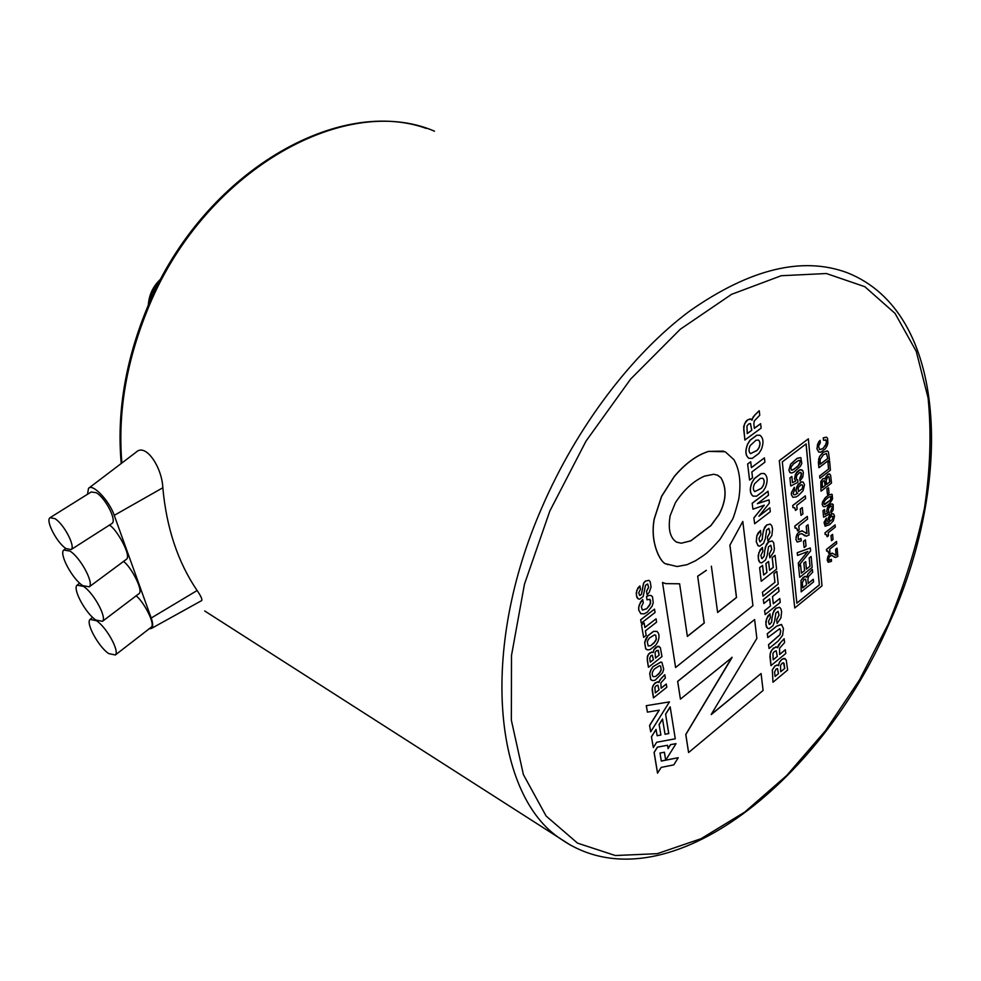 <?xml version="1.0" encoding="UTF-8"?>
<svg xmlns="http://www.w3.org/2000/svg" width="981" height="981" viewBox="0 0 981 981"><rect width="100%" height="100%" fill="white"/><g stroke="black" fill="none" stroke-linecap="round" stroke-linejoin="round"><path stroke-width="1.47" d="M54.887 518.606L49.994 517.723C45.322 520.617 57.082 543.106 66.07 548.6L71.123 549.568C75.807 546.748 63.888 523.928 54.887 518.606M111.576 523.719L112.042 523.425C116.997 520.433 105.396 497.796 96.236 492.707L91.184 491.971L50.423 517.453M95.905 620.053C85.715 613.493 72.361 588.956 77.082 585.167L83.385 586.344C93.538 592.659 107.162 617.54 102.478 621.316L95.905 620.053M82.821 585.669C72.484 579.219 58.823 553.885 63.765 550.022L69.958 551.077C80.258 557.282 94.188 582.959 89.271 586.81L82.821 585.669M89.05 487.925L136.028 452.266C145.629 442.48 162.037 467.336 162.834 487.765C166.488 527.999 177.917 562.248 197.12 590.525C200.958 596.154 202.478 599.514 201.681 600.593L151.405 628.441L148.867 628.87M87.493 494.277L88.523 488.33C92.594 483.155 109.271 500.604 114.237 515.356L151.209 618.03C153.097 623.462 153.159 626.933 151.405 628.441M108.683 653.579C98.627 646.92 85.555 623.131 90.056 619.416L96.469 620.715C106.488 627.141 119.829 651.261 115.341 654.965L108.683 653.579M123.348 561.377C130.277 565.497 144.391 591.347 138.689 593.897L138.174 594.241M109.32 525.166C115.635 527.496 132.484 556.411 126.12 559.526L125.58 559.869M135.93 595.786C142.772 600.127 156.371 624.909 150.951 627.435L150.436 627.779M724.824 451.726L708.503 451.395C696.78 455.086 685.376 463.424 674.266 476.435L661.525 496.386L654.315 518.557C649.299 543.069 661.304 564.345 666.553 563.952L667.865 564.651M665.731 583.621L679.612 583.793L665.731 583.621L662.506 582.481L675.59 667.497L752.942 605.669L742.801 521.438L729.876 545.24L736.449 597.466L717.602 612.377M706.295 570.317L697.675 576.203L704.199 622.984L687.362 636.313M742.801 521.438L729.876 545.24M659.158 710.158L649.557 725.437L650.697 731.814L669.459 701.893L646.271 705.682L647.423 712.145L659.281 710.134L649.643 725.486L650.697 731.814M669.459 701.893L646.271 705.682M667.534 745.266L657.393 747.117L654.069 752.427L657.515 773.126L661.194 767.4L673.775 764.873L678.251 757.712L665.719 760.177L676.032 743.659L670.563 744.689L668.086 748.65L667.534 745.266L657.466 747.166L654.143 752.476L657.589 773.175M676.032 743.659L670.477 744.64L668.061 748.515M678.251 757.712L665.756 760.116M668.711 733.555L665.057 734.279L662.518 719.036L659.109 724.493L660.9 735.039L657.135 735.738L656.031 729.41L651.445 736.719L653.334 747.583L656.657 742.261L675.271 738.791L670.17 706.86L665.608 714.131L668.711 733.555L665.044 734.217M660.826 735.002L657.135 735.676M646.565 591.322L648.637 587.325L647.656 583.953L648.564 587.288L646.479 591.273L647.092 594.633L646.479 591.273M647.656 583.953L645.51 585.289L643.156 596.595L639.649 599.158L638.116 598.827L636.424 595.651L636.755 590.488L639.919 585.939L637.846 587.987L636.203 593.064L636.939 597.503L638.239 598.913M639.943 595.43L641.366 594.4L640.029 595.479M641.439 594.449L643.646 583.131L645.486 581.108L648.932 580.347L645.4 581.071L643.561 583.094L641.366 594.4M649.876 599.33L650.673 600.936L649.729 605.289L646.712 608.674L642.432 610.084L646.798 608.723L650.661 603.229L649.876 599.33L647.006 599.808L646.479 596.497L648.944 595.381L651.286 595.602M647.092 599.845L646.565 596.546L649.017 595.418L651.028 595.492L652.475 596.706L653.236 602.641L652.095 606.184L647.337 612.107L644.382 613.799L640.814 613.726L638.803 610.17L638.741 607.497L639.367 604.713L642.641 599.599L640.618 601.978L638.656 607.447L638.717 610.121L640.9 613.775M640.667 619.747L641.292 623.156L640.667 619.747L654.523 609.14L655.05 612.5L641.292 623.156M641.5 624.872L643.622 637.368L641.5 624.872L644.137 622.935L644.873 627.497L656.056 618.827L644.86 627.411M656.853 631.384L653.481 631.347L647.852 635.737L645.805 638.999L644.64 642.518L645.657 648.735L646.651 649.557M647.276 660.225L648.416 667.203L647.215 658.19L648.416 654.462L647.448 656.203L647.362 660.262M652.537 652.193L649.876 652.806L648.331 654.413M659.232 646.405L656.031 647.166L653.971 649.557L653.039 652.561M661.795 662.334L660.851 662.003L652.868 666.737L650.832 669.949L649.692 673.42L650.685 679.502L651.592 680.25M658.337 681.954L655.173 682.862L652.745 686.111L652.157 690.084L653.432 697.896L666.822 687.24L666.246 684.015L661.12 688.135M653.518 697.932L652.242 688.135L653.861 684.358L657.38 681.82L658.974 682.531L659.87 679.894L664.775 674.707L665.363 677.957L660.838 682.923L661.133 688.233L666.332 684.064M754.61 619.538L677.638 681.378L680.422 699.134L732.108 657.442L685.829 734.524L688.588 752.537L763.108 690.452L761.084 673.53L711.225 714.45L756.866 638.373L754.61 619.538L677.712 681.415L680.422 699.134M761.084 673.53L711.25 714.585M731.998 657.258L685.756 734.475L688.588 752.537M767.51 537.147L769.938 532.499L768.822 528.354L769.852 532.45L767.424 537.11L767.951 541.083L767.424 537.11M768.896 528.391L766.615 529.961L765.327 538.643L763.598 543.278L759.686 546.196L758.031 545.743L756.326 541.917L756.878 535.81L760.508 530.525L758.178 532.891L756.805 535.773L756.241 541.868L758.399 545.963M760.165 541.794L762.249 539.44L762.838 534.069L762.176 539.403L760.25 541.831M770.244 524.087L766.664 524.97L764.591 527.3L762.752 534.032M769.374 553.897L771.789 549.274L770.772 545.24L771.704 549.237L769.3 553.86L769.815 557.784L769.3 553.86M770.772 545.24L768.491 546.797L767.216 555.405L765.499 560.004L761.612 562.922L759.956 562.493L758.264 558.716L758.828 552.683L762.421 547.423L760.116 549.789L758.141 555.7L758.754 560.924L760.287 562.702M762.078 558.569L764.162 556.215L764.739 550.905L764.076 556.178L762.163 558.606M772.133 540.972L768.552 541.868L766.492 544.197L764.653 550.868M759.625 567.619L761.195 581.206L759.625 567.619L762.568 565.412L763.659 575.013L766.958 572.413L763.659 574.915M766.958 572.413L765.965 563.597L768.503 561.488L765.879 563.56L766.872 572.364M768.589 561.537L769.582 570.341L773.335 567.374L772.243 557.576L775.076 555.344L772.157 557.527L773.249 567.325L769.57 570.243M762.47 592.193L762.997 596.166L762.47 592.193L774.904 582.285L773.935 573.529L776.829 571.334L778.215 584.014L762.997 596.166M764.604 610.648L765.131 614.572L764.604 610.648L770.428 605.976L769.619 598.9M763.316 599.575L763.856 603.523L763.316 599.575L778.509 587.423L779.024 591.371L772.501 596.595L773.298 603.756L779.809 598.533L773.286 603.658M776.719 619.722L779.061 615.21L778.068 611.384L778.975 615.173L776.633 619.685L777.124 623.426L776.633 619.685M778.129 611.421L775.873 612.978L774.61 621.255L772.93 625.719L769.153 628.649L767.547 628.306L765.916 624.774L766.48 618.974L769.975 613.812L767.731 616.154L765.793 621.88L766.382 626.859L767.755 628.429M769.619 624.468L771.642 622.15L772.133 617L771.557 622.113L769.705 624.505M779.539 607.313L775.934 608.257L773.923 610.562L772.133 617M781.317 624.443L776.596 626.136L767.265 633.726L767.792 637.589L767.35 633.775L776.682 626.185L781.563 624.554L783.463 628.711L782.605 635.308L778.325 640.9L769.055 648.49L768.54 644.676L779.969 634.633L780.655 630.893L779.65 628.76L767.792 637.589M776.744 647.006L773.433 648.073L770.686 651.813L769.901 656.461L770.956 665.621L785.806 653.456L785.327 649.692L779.625 654.376M771.041 665.658L770.06 654.168L771.961 649.778L775.861 646.884L777.553 647.767L778.62 644.713L784.126 638.754L784.616 642.555L779.539 648.269L779.637 654.486L785.401 649.729M777.761 665.13L775.015 665.891L772.317 669.765L772.954 682.249L772.39 669.802L775.1 665.94L777.026 664.971L778.436 665.682L779.552 662.212L781.82 659.49L783.807 658.398L786.247 659.906L787.62 670.035L772.954 682.249M785.058 658.509L781.747 659.453L779.466 662.175L778.362 665.584M750.759 419.034L747.448 419.954L745.732 421.646L743.684 426.477L744.861 440.028L761.158 428.121L760.594 423.682L754.352 428.268M752.353 418.372L752.035 420.175L753.236 416.876L755.431 414.399L752.439 418.397M755.517 414.436L759.184 410.745L755.431 414.399M759.907 435.294L756.768 435.221L750.097 440.15L747.608 444.086C745.008 450.782 745.388 455.503 748.748 458.237L748.92 458.311M747.632 463.964L749.57 480.04L747.632 463.964L750.698 461.769L751.372 467.655L764.42 457.894L751.36 467.569M764.224 473.578L761.035 473.529L754.463 478.47L751.998 482.37C749.472 488.845 749.803 493.431 753.003 496.092L753.175 496.178M753.862 517.87L754.634 523.756L753.862 517.87L764.285 505.166L752.942 509.2L752.182 503.253L767.988 491.211L768.503 495.184L757.332 503.707L769.018 499.893L757.357 503.682M769.018 499.893L769.362 503.118L758.877 516.251L769.877 507.802L758.963 516.08M779.417 460.641L808.344 438.838L779.319 460.604L794.745 607.987L779.319 460.604M832.685 553.284L829.938 553.836L828.001 556.288L827.216 560.188L828.258 562.272L827.437 558.128L829.019 554.878L832.06 553.112L836.168 555.246L835.665 549.36L837.026 548.158L835.579 549.323L836.094 555.209L835.248 555.185M832.072 555.479L834.451 557.22M837.112 548.195L837.823 556.448L835.604 557.453L831.312 555.332L829.141 557.098L828.663 559.256L829.534 560.274L831.336 559.329L829.104 560.2M826.689 551.052L826.542 549.434L836.523 541.438L826.456 549.397L826.603 551.015L828.087 551.273L828.577 553.223L828.467 552.119M827.621 550.905L828.381 552.082M830.968 535.577L831.496 540.703L830.968 535.577L832.599 534.375L833.041 539.476L831.496 540.703M825.205 534.51L825.058 532.867L835.101 524.884L824.972 532.83L825.119 534.473L826.615 534.755L827.106 536.73L826.995 535.601M826.21 534.412L826.909 535.565M826.394 518.14L824.04 522.517L825.168 526.245L824.126 522.554L826.394 518.14M829.043 522.898L825.977 524.185M833.36 513.786L832.06 513.737L829.362 515.847L827.633 521.119L828.516 522.799L827.719 521.156L828.43 517.502L832.146 513.774L833.458 513.823L834.549 515.981L833.335 520.813L829.693 524.663L825.07 526.196M832.464 503.952L830.907 503.989L828.307 506.049L826.591 511.309L827.486 512.989L826.676 511.346L827.388 507.692L830.993 504.026L833.212 504.553L833.2 509.912L831.03 513.038L830.846 511.003L832.354 507.361L831.765 506.122L830.797 506.221L828.504 508.514L828.54 512.094M822.973 510.66L823.562 517.134L822.973 510.66L824.543 509.531L824.984 514.485L827.621 513.1L824.972 514.412M831.765 506.122L832.268 507.324L830.76 510.966L831.03 513.038M831.741 494.252L828.933 494.804L825.328 497.625L822.507 501.941L822.201 504.553L823.317 506.601L822.286 504.59L822.593 501.978L825.413 497.661L829.019 494.841L832.17 494.498L832.55 498.912C830.404 503.167 827.682 505.779 824.396 506.723L823.218 506.564M826.873 488.967L827.412 494.277L826.873 488.967L828.528 487.778L828.994 493.051L827.412 494.277M824.469 478.434L822.679 478.887L820.815 481.463L820.999 491.101L820.901 481.499L822.765 478.924L824.163 478.36L825.131 479.022M829.595 473.921L827.584 474.473L825.107 478.986M819.625 475.944L819.92 478.274L819.625 475.944L828.54 469.077L827.952 462.394L829.632 461.217L830.404 470.193L819.92 478.274M827.363 450.941L823.157 452.278L819.54 456.533L818.387 462.186L818.877 467.667L818.657 459.255L819.625 456.57L823.243 452.315L827.093 450.868L828.381 451.824L829.497 459.623L818.963 467.704M825.671 439.721L826.505 441.462L825.524 445.521L822.826 448.587L819.589 449.666L822.924 448.624L826.407 443.596L826.26 440.273L823.525 440.187L823.317 437.894L826.493 437.219L827.596 438.348L827.89 443.363L826.885 446.281L825.229 448.881L820.95 452.143L818.767 452.118L816.989 448.783L817.602 444.185L820.116 440.334L818.546 442.051L816.903 448.758L818.816 452.143M826.37 437.17L823.231 437.857L823.525 440.187M708.589 451.432C696.866 455.123 685.461 463.461 674.352 476.472L661.611 496.423L654.401 518.593C649.385 543.106 661.39 564.382 666.639 563.989L677.074 566.528L686.945 564.713L695.541 560.752C705.83 553.971 707.031 553.983 719.956 539.427L731.814 520.482C733.003 519.378 735.309 512.34 738.693 499.354C741.329 483.167 739.735 469.948 733.923 459.672L725.572 452.057L723.218 451.125L708.503 451.395M675.59 667.497L662.506 582.481M665.817 583.67L662.592 582.518M679.612 583.793L687.374 636.411L704.284 623.033L697.675 576.203M706.381 570.353L697.761 576.239M711.384 566.209L717.614 612.475L736.535 597.503L729.962 545.277M646.344 705.731L647.423 712.145M651.445 736.719L653.334 747.583M656.105 729.459L651.519 736.768M659.109 724.493L660.9 735.039M662.604 719.085L659.195 724.542M665.608 714.131L668.784 733.604M670.256 706.896L665.682 714.18M639.919 585.939L640.458 589.274L638.754 592.732L639.538 595.357M648.932 580.347L650.182 581.684L651.065 586.957L649.214 592.414L647.092 594.633M642.714 599.636L643.254 602.935L641.353 606.847L642.408 610.072M640.74 619.784L654.523 609.14M656.056 618.827L656.583 622.162L645.424 630.844L646.16 635.394L643.622 637.368M641.586 624.909L644.137 622.935M655.762 645.155L650.17 649.557L647.656 649.9L645.743 648.784L644.725 642.567L647.938 635.786L653.567 631.396L657 631.47C659.416 633.665 659.661 637.172 657.76 641.966L655.762 645.155M648.502 667.239L661.991 656.559L660.336 647.619L657.871 646.209M648.416 654.462L651.752 652.022L653.125 652.647L654.057 649.606L657.957 646.258M662.616 672.659L655.124 680.225L652.647 680.606L650.771 679.539L649.778 673.469L650.918 669.998L652.954 666.773L660.936 662.052L661.954 662.42L663.72 669.226L662.616 672.659M658.974 682.531L659.232 681.108M659.318 681.157L661.721 677.834M661.807 677.883L664.86 674.756M760.508 530.525L760.962 534.498L758.963 538.532L759.821 541.733M762.838 534.069L763.512 529.961L766.75 525.007L770.379 524.136L771.826 525.853L772.562 528.918L771.875 535.454L767.951 541.083M762.421 547.423L762.875 551.347L760.888 555.356L761.734 558.508M764.739 550.905L765.413 546.834L768.638 541.904L772.255 541.022L773.678 542.689L774.414 548.906L773.702 552.18L769.815 557.784M775.076 555.344L776.584 569.115L761.281 581.243M759.711 567.668L762.568 565.412M762.544 592.23L774.904 582.285M774.978 582.322L773.935 573.529M774.009 573.566L776.829 571.334M779.809 598.533L780.226 602.408L765.131 614.572M764.677 610.697L770.428 605.976M770.502 606.013L769.693 598.839L763.856 603.523M763.402 599.612L778.595 587.46M769.975 613.812L770.404 617.552L768.479 621.451L769.239 624.407M772.219 617.049L772.881 613.137L776.02 608.294L779.662 607.374L780.913 608.858L781.612 611.715L780.925 617.92L777.124 623.426M769.055 648.49L768.54 644.676M768.613 644.713L780.054 634.682L780.741 630.93L779.895 628.846M777.59 647.73L780.704 642.347M780.778 642.383L784.211 638.79M760.68 423.718L754.352 428.366L753.862 423.939L754.181 421.107L759.748 415.221L759.269 410.781M744.947 440.064L743.696 429.224L744.53 423.927L747.534 419.991L750.109 418.924L752.035 420.175M759.723 435.221L756.854 435.257L750.195 440.187L747.694 444.123C745.106 450.819 745.474 455.54 748.834 458.274L752.255 458.36L758.877 453.43L761.305 449.556C763.856 442.811 763.451 438.078 760.079 435.368L759.637 435.196M764.42 457.894L764.886 462.186L751.863 471.959L752.537 477.808L749.57 480.04M747.718 464.001L750.698 461.769M763.941 473.467L761.121 473.565L754.548 478.507L752.084 482.407C749.558 488.881 749.889 493.468 753.089 496.128L756.559 496.19L763.083 491.236L765.474 487.41C767.976 480.886 767.62 476.3 764.395 473.651L763.856 473.431M769.877 507.802L770.306 511.69L754.634 523.756M753.948 517.907L764.285 505.166M752.942 509.2L752.182 503.253M752.268 503.29L768.074 491.248M808.344 438.838L822.004 585.841L794.745 607.987M831.336 559.329L831.508 561.291L828.258 562.272M836.523 541.438L836.719 543.609L829.681 549.25L829.951 552.229L828.663 553.259M831.054 535.614L832.599 534.375M835.101 524.884L835.297 527.091L828.222 532.72L828.479 535.736L827.191 536.766M826.48 518.176L825.683 523.928L829.043 522.91M829.117 522.947L828.442 522.763M829.129 512.107L829.301 514.142L823.635 517.171M823.059 510.696L824.543 509.531M826.958 489.004L828.528 487.778M821.085 491.138L831.508 483.044L830.576 475.074L828.761 473.86M825.193 479.047L825.941 476.508L828.847 473.897M819.711 475.981L828.54 469.077M828.626 469.114L827.952 462.394M828.038 462.431L829.632 461.217M820.116 440.334L820.324 442.689L818.559 446.232L819.576 449.666M681.194 543.216L676.314 542.003C669.998 537.662 667.938 528.894 670.146 515.712L675.382 502.75C683.745 489.887 693.457 481.021 704.505 476.128L713.837 474.252L717.749 475.27L721.047 477.833C727.031 488.477 726.345 500.727 719.024 514.596L711.017 525.534L690.82 540.862L681.194 543.216L690.734 540.813L710.931 525.497L718.938 514.559C726.259 500.69 726.946 488.44 720.961 477.796L717.319 475.074M665.707 760.189L661.304 761.048L659.992 753.065L664.419 752.219L665.707 760.189L664.345 752.231M655.749 635.32L656.35 639.109L655.516 641.182L650.783 645.682L648.183 645.927L647.301 641.93L648.147 639.845L649.532 637.957L654.511 634.866L655.749 635.32L656.277 639.06L654.094 642.972L650.697 645.645L648.208 645.939M653.456 659.661L650.293 662.163L649.716 658.202L650.992 655.627L652.34 655.234L653.456 659.661L650.268 662.065M659.183 655.124L655.48 658.055L655.087 652.439L656.473 650.624L658.398 650.783L659.183 655.124L655.467 657.957M660.654 666.173L661.231 669.876L660.409 671.924L655.737 676.424L653.138 676.682C651.543 674.523 652.009 671.924 654.511 668.883L659.428 665.756L660.654 666.173L661.157 669.827L658.999 673.702L655.651 676.375L653.162 676.694M659.048 689.913L655.283 692.929L654.891 687.436L656.215 685.756L657.895 685.192L659.048 689.913L655.271 692.831M777.32 656.399L773.151 659.833L772.942 653.407L774.45 651.47L776.216 650.808L777.32 656.399L773.138 659.735M778.497 673.616L775.051 676.473L774.622 672.01L776.057 669.067L777.479 668.588L778.497 673.616L775.039 676.375M784.726 668.429L780.704 671.777L780.52 665.425L782.053 663.352L783.022 662.788L784.077 663.524L784.726 668.429L780.692 671.678M751.814 430.23L747.228 433.602L746.946 426.073L748.589 424.037L750.453 423.498L751.814 430.23L747.215 433.516M750.281 445.484L755.995 440.236L758.497 440.064C760.41 441.793 760.483 444.503 758.754 448.219L757.124 450.438L750.502 453.627C748.601 451.898 748.528 449.188 750.281 445.484M754.634 483.67L760.263 478.434L762.789 478.25C764.604 479.93 764.665 482.566 762.96 486.171L761.366 488.354L754.781 491.591C752.967 489.899 752.918 487.263 754.634 483.67M782.298 461.879L806.124 443.878L819.368 584.934L796.866 603.192L782.298 461.879M831.704 516.116L833.2 517.134L832.697 519.305L829.607 521.536L829.521 518.287L831.704 516.116M825.892 499.427L828.908 497.06L831.017 496.484L831.496 497.392L830.49 500.114L824.996 504.418L824.126 504.406L823.893 502.137L825.892 499.427M825.254 485.472L822.372 487.704L822.237 482.309L823.304 480.96L824.432 480.665L824.923 481.757L825.254 485.472L822.36 487.606M829.828 481.929L826.566 484.455L826.21 480.42L827.633 476.974L828.908 476.607L829.828 481.929L826.566 484.356M827.792 458.47L820.275 464.234L820.153 459.513L823.451 454.644L826.456 453.516L827.792 458.47L820.263 464.136M676.669 542.186L681.121 543.18M661.292 760.986L665.633 760.14M652.267 655.185L653.371 659.612M657.957 650.219L659.097 655.087M657.895 685.192L658.962 689.864M776.216 650.808L777.234 656.35M777.406 668.552L778.411 673.567M783.537 662.825L784.641 668.392M750.391 423.473L751.728 430.193M758.374 440.015L758.411 440.028C760.312 441.757 760.398 444.467 758.656 448.182L757.038 450.402L750.526 453.651M762.666 478.201L762.703 478.213C764.518 479.893 764.579 482.529 762.875 486.135L761.281 488.317L754.806 491.604M806.051 443.939L819.368 584.934M819.294 584.884L796.854 603.094M832.844 516.276L832.624 519.268L829.595 521.536M831.017 496.484L830.417 500.077L824.114 504.406M824.31 480.616L825.168 485.436M828.847 476.582L829.742 481.892M826.456 453.516L827.706 458.434M800.704 457.6L797.234 458.25L790.661 464.099L788.883 470.218L790.33 472.817M797.578 479.783L796.952 479.795L797.578 479.783M789.926 477.87L790.735 485.938L789.926 477.87L791.863 476.484L792.489 482.677L795.775 481.009L792.476 482.603M801.735 469.715L799.822 469.752L796.584 472.241L794.487 478.765L795.64 480.874L794.573 478.802L795.407 474.264L799.907 469.789L802.703 470.5L803.365 472.621L802.752 477.171L799.969 480.972L799.723 478.434L801.575 473.946L800.888 472.413L799.699 472.511L796.83 475.319L796.253 478.176L796.964 479.795M802.985 481.978L801.391 481.929L798.019 484.479L795.91 491.003L797.05 493.1L795.996 491.04L796.854 486.502L801.477 481.965L803.096 482.027L804.518 484.761L803.059 490.733L798.522 495.43L796.216 496.901L792.856 497.306L791.422 494.632L791.508 492.683L794.316 487.263L791.422 492.646L791.336 494.596L792.893 497.33M797.712 493.235L794.868 494.767M793.004 507.582L792.795 505.534L805.315 495.846L792.709 505.497L792.918 507.545L794.782 507.913L795.444 510.39L795.272 508.98M794.254 507.471L795.186 508.943M800.275 509.029L800.987 515.393L800.275 509.029L802.286 507.582L802.899 513.897L800.987 515.393M795.076 528.121L794.88 526.11L807.289 516.398L794.794 526.074L794.99 528.085L796.842 528.44L797.492 530.868L797.32 529.482M796.339 528.023L797.246 529.446M802.593 530.991L799.196 531.641L796.805 534.645L795.873 539.452L797.21 542.052L795.959 539.489L796.094 536.914L798.043 532.904L801.833 530.782L807.007 533.48L806.296 526.184L808.013 524.737L806.21 526.147L806.922 533.443L805.867 533.406M808.099 524.774L809.08 534.988L806.321 536.202L801.931 533.725L804.91 535.908M798.657 539.55L800.925 538.41L798.742 539.587M803.451 541.353L804.138 547.557L803.451 541.353L805.426 539.881L806.039 546.061L804.138 547.557M798.264 563.069L798.62 565.841L798.264 563.069L807.743 551.469M797.21 552.708L797.565 555.43L797.21 552.708L810.318 547.962L810.6 550.893L798.62 565.841M798.608 566.528L799.699 577.269L798.608 566.528L800.582 565.056L801.403 573.198L804.653 570.586L801.391 573.1M804.653 570.586L803.917 563.057L805.695 561.635L803.831 563.02L804.579 570.55M799.773 577.306L812.182 567.349L811.14 556.472L809.178 557.944L809.975 566.209L806.419 569.066M806.051 576.399L803.316 577.208L800.974 580.421L801.17 591.837L813.58 581.905L813.249 579.293L808.258 583.327M801.244 591.874L801.06 580.458L804.898 576.374L806.774 577.184L808.013 574.044L812.293 569.385L807.927 574.008L806.725 577.098M789.864 472.535L788.969 470.255L790.747 464.136L797.32 458.274L800.827 457.649L801.808 463.449L800.386 466.318L793.85 472.168L791.642 472.977L789.779 472.499M797.663 479.819L797.909 482.345L790.821 485.975M790.012 477.906L791.863 476.484M800.055 481.009L799.723 478.434M799.809 478.47L801.305 476.398L800.888 472.413M794.402 487.299L794.659 489.826L793.151 493.418L793.874 494.78M794.941 494.804L797.7 493.259M797.786 493.296L796.964 493.063M805.315 495.846L805.585 498.581L796.768 505.411L797.136 509.176L795.53 510.427M800.361 509.065L802.286 507.582M807.289 516.398L807.547 519.096L798.804 525.951L799.172 529.654L797.578 530.905M802.017 533.762L799.601 534.069L798.215 535.651L798.24 539.501M800.999 538.446L801.244 540.874L797.21 542.052M803.537 541.389L805.426 539.881M798.338 563.106L807.804 551.445M807.866 551.469L797.565 555.43M797.295 552.744L810.318 547.962M798.693 566.577L800.582 565.056M805.695 561.635L806.431 569.164L809.975 566.209M810.061 566.245L809.178 557.944M809.264 557.981L811.14 556.472M813.335 579.342L808.258 583.425L807.89 579.624L808.442 576.644L812.648 572.205L812.378 569.434M793.433 463.915L798.792 460.334L800.459 461.524L797.737 466.539L792.378 470.12L791.226 470.058L790.944 467.25L793.433 463.915M800.95 484.872L802.102 484.822L802.838 486.159L802.237 488.845L798.399 491.567L798.227 487.496L800.95 484.872M806.615 584.75L802.752 587.877L802.311 582.665L803.979 579.587L805.573 579.06L806.615 584.75L802.752 587.778M799.834 460.371L800.373 461.487L799.159 464.859L793.887 469.359L791.287 470.083M802.102 484.822L802.752 486.122L802.151 488.808L798.399 491.555M805.573 579.06L806.541 584.713M434.509 131.196C344.147 91.871 201.571 172.227 146.77 311.627C126.022 363.338 117.72 413.798 121.865 463.02M571.04 845.475L204.698 610.967M888.112 624.345L859.564 679.796L825.377 730.82L786.676 775.542L744.726 812.096L701.01 838.718L657.233 853.678L615.369 855.53L577.564 843.157L546.147 816.069L523.4 774.61L511.359 720.213L511.493 655.492L524.455 584.222L549.814 511.064L586.037 441.082L630.599 379.12L680.262 329.26L731.593 294.325L781.244 275.722L826.382 273.527L864.825 286.697L895.064 313.405L916.254 351.357L928.112 398.065C931.509 432.67 930.307 469.286 924.507 507.913C916.266 546.981 904.139 585.792 888.112 624.345M561.267 839.307C494.436 796.449 478.691 651.58 541.843 507.704C576.816 426.563 632.255 353.7 689.851 310.916C749.975 268.843 802.409 256.102 847.167 272.693C948.468 312.62 953.618 482.689 888.737 624.492C819.932 784.567 662.334 909.068 561.267 839.307M160.099 280.541L151.785 293.16L149.124 303.387M197.12 590.525L151.209 618.03M114.237 515.356L162.834 487.765M79.657 583.119L77.548 584.786M65.825 548.44L64.255 549.654M121.227 463.51C116.776 413.921 124.979 363.117 145.862 311.087C198.763 176.85 334.509 95.623 426.318 128.401M92.619 617.331L90.51 619.048M138.689 593.897L102.478 621.316M126.12 559.526L89.271 586.81M148.278 305.324C148.977 294.717 153.244 285.827 161.092 278.678M150.951 627.435L115.341 654.965M71.123 549.568L112.042 523.425"/></g></svg>
